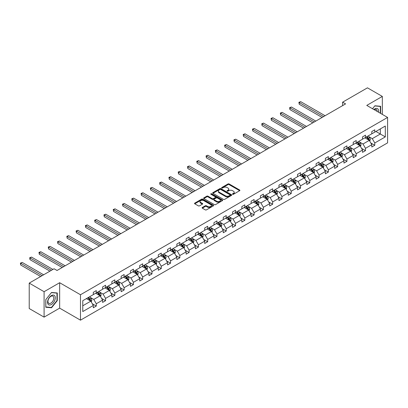 <?xml version="1.0" encoding="UTF-8"?>
<svg xmlns="http://www.w3.org/2000/svg" width="408" height="408" viewBox="0 0 408 408"><rect width="100%" height="100%" fill="white"/><g stroke="black" fill="none" stroke-linecap="round" stroke-linejoin="round"><path stroke-width="0.61" d="M232.631 194.279A0.576 0.332 0 0 0 233.447 194.279L239.654 190.694A0.826 0.479 0 0 0 239.899 190.358A0.826 0.479 0 0 0 239.654 190.021L229.143 183.952A0.826 0.479 0 0 0 227.97 183.952L221.768 187.532A0.576 0.332 0 0 0 222.584 188.006L223.385 187.542A2.642 1.525 0 0 1 227.123 187.542L228.001 188.047A2.642 1.525 0 0 1 228.776 189.128A2.642 1.525 0 0 1 228.001 190.204L227.2 190.669A0.576 0.332 0 0 0 228.016 191.143L228.822 190.679A2.642 1.525 0 0 1 232.56 190.679L233.432 191.184A2.642 1.525 0 0 1 234.207 192.265A2.642 1.525 0 0 1 233.432 193.341L232.631 193.805A0.576 0.332 0 0 0 232.631 194.279L232.631 193.805M202.332 207.488A0.826 0.479 0 0 0 202.088 207.825A0.826 0.479 0 0 0 202.332 208.162L205.28 209.865A0.826 0.479 0 0 0 206.448 209.865L213.343 205.887A0.826 0.479 0 0 0 213.583 205.55A0.826 0.479 0 0 0 213.343 205.214L202.827 199.145A0.826 0.479 0 0 0 201.659 199.145L194.764 203.123A0.826 0.479 0 0 0 194.524 203.459A0.826 0.479 0 0 0 194.764 203.796L198.329 205.851A0.826 0.479 0 0 0 199.497 205.851L202.45 204.153A0.826 0.479 0 0 0 202.689 203.811A0.826 0.479 0 0 0 202.45 203.475L200.68 202.455A2.208 1.275 0 0 1 200.032 201.552A2.208 1.275 0 0 1 201.399 200.374A2.208 1.275 0 0 1 203.806 200.654L210.727 204.648A2.208 1.275 0 0 1 211.375 205.55A2.208 1.275 0 0 1 210.008 206.729A2.208 1.275 0 0 1 207.601 206.453L206.448 205.785A0.826 0.479 0 0 0 205.28 205.785L202.332 207.488L202.332 208.162M59.655 282.719L44.095 291.705L29.218 283.111L29.218 308.535L44.095 317.128L59.655 308.142L80.483 320.168L80.483 294.744L59.655 282.719L59.655 308.142M382.332 114.393L382.332 96.421L366.772 105.407L387.6 117.433L80.483 294.744M382.332 96.421L367.455 87.832L342.613 102.178L342.613 105.611M29.218 283.111L54.065 268.77L57.038 270.489L345.586 103.897L342.613 102.178M223.446 199.379A0.826 0.479 0 0 0 224.614 199.379L231.504 195.401A0.826 0.479 0 0 0 231.749 195.065A0.826 0.479 0 0 0 231.504 194.723L220.993 188.654A0.826 0.479 0 0 0 219.825 188.654L212.93 192.632A0.826 0.479 0 0 0 212.69 192.974A0.826 0.479 0 0 0 212.93 193.31L223.446 199.379M211.15 194.402A0.576 0.332 0 0 1 211.737 194.483L211.737 193.8L222.421 199.971A0.826 0.479 0 0 1 222.666 200.308A0.826 0.479 0 0 1 222.421 200.644L215.531 204.622A0.826 0.479 0 0 1 214.363 204.622L203.847 198.553L203.847 197.88A0.826 0.479 0 0 0 203.607 198.217A0.826 0.479 0 0 0 203.847 198.553M203.847 197.88L206.8 196.177A0.826 0.479 0 0 1 207.968 196.177L212.231 198.635A0.826 0.479 0 0 0 213.399 198.635L215.358 197.508A0.826 0.479 0 0 0 215.597 197.171A0.826 0.479 0 0 0 215.358 196.834L210.916 194.269A0.576 0.332 0 0 1 211.737 193.8M44.095 291.705L44.095 317.128M82.773 300.706L93.31 294.622L93.31 292.322L96.283 290.603L96.283 292.903L102.592 289.262L102.592 286.962L105.565 285.243L105.565 287.543L111.874 283.902L111.874 281.602L114.852 279.883L114.852 282.188L121.156 278.542L121.156 276.241L124.134 274.523L124.134 276.828L130.443 273.187L130.443 270.881L133.416 269.163L133.416 271.468L139.725 267.827L139.725 265.521L142.698 263.808L142.698 266.108L149.007 262.466L149.007 260.161L151.98 258.448L151.98 260.748L158.289 257.106L158.289 254.806L161.267 253.088L161.267 255.388L167.571 251.746L167.571 249.446L170.549 247.727L170.549 250.028L176.858 246.386L176.858 244.086L179.831 242.367L179.831 244.667L186.14 241.026L186.14 238.726L189.113 237.007L189.113 239.307L195.422 235.666L195.422 233.366L198.395 231.647L198.395 233.952L204.704 230.306L204.704 228.006L207.682 226.287L207.682 228.592L213.986 224.951L213.986 222.646L216.964 220.927L216.964 223.232L223.273 219.591L223.273 217.286L226.246 215.567L226.246 217.872L232.555 214.231L232.555 211.925L235.528 210.212L235.528 212.512L241.837 208.871L241.837 206.57L244.815 204.852L244.815 207.152L251.119 203.51L251.119 201.21L254.097 199.492L254.097 201.792L260.406 198.15L260.406 195.85L263.379 194.131L263.379 196.432L269.688 192.79L269.688 190.49L272.661 188.771L272.661 191.071L278.97 187.43L278.97 185.13L281.943 183.411L281.943 185.711L288.252 182.07L288.252 179.77L291.23 178.051L291.23 180.356L297.534 176.715L297.534 174.41L300.512 172.691L300.512 174.996L306.821 171.355L306.821 169.05L309.794 167.331L309.794 169.636L316.103 165.995L316.103 163.69L319.076 161.976L319.076 164.276L325.385 160.635L325.385 158.335L328.358 156.616L328.358 158.916L334.667 155.275L334.667 152.975L337.645 151.256L337.645 153.556L343.949 149.915L343.949 147.614L346.928 145.896L346.928 148.196L353.236 144.554L353.236 142.254L356.21 140.536L356.21 142.836L362.518 139.194L362.518 136.894L365.491 135.175L365.491 137.476L371.8 133.834L371.8 131.534L374.779 129.815L374.779 132.121L385.31 126.036L385.31 136.894L374.779 142.973L374.779 145.279L371.8 146.997L371.8 144.692L365.491 148.334L365.491 150.639L362.518 152.352L362.518 150.052L356.21 153.694L356.21 155.994L353.236 157.712L353.236 155.412L346.928 159.054L346.928 161.354L343.949 163.072L343.949 160.772L337.645 164.414L337.645 166.714L334.667 168.433L334.667 166.132L328.358 169.774L328.358 172.074L325.385 173.793L325.385 171.493L319.076 175.134L319.076 177.434L316.103 179.153L316.103 176.853L309.794 180.494L309.794 182.794L306.821 184.513L306.821 182.208L300.512 185.849L300.512 188.154L297.534 189.873L297.534 187.568L291.23 191.209L291.23 193.514L288.252 195.233L288.252 192.928L281.943 196.569L281.943 198.875L278.97 200.588L278.97 198.288L272.661 201.929L272.661 204.23L269.688 205.948L269.688 203.648L263.379 207.29L263.379 209.59L260.406 211.308L260.406 209.008L254.097 212.65L254.097 214.95L251.119 216.668L251.119 214.368L244.815 218.01L244.815 220.31L241.837 222.029L241.837 219.728L235.528 223.37L235.528 225.67L232.555 227.389L232.555 225.089L226.246 228.73L226.246 231.03L223.273 232.749L223.273 230.444L216.964 234.085L216.964 236.39L213.986 238.109L213.986 235.804L207.682 239.445L207.682 241.75L204.704 243.469L204.704 241.164L198.395 244.805L198.395 247.11L195.422 248.824L195.422 246.524L189.113 250.165L189.113 252.47L186.14 254.184L186.14 251.884L179.831 255.525L179.831 257.825L176.858 259.544L176.858 257.244L170.549 260.885L170.549 263.185L167.571 264.904L167.571 262.604L161.267 266.245L161.267 268.546L158.289 270.264L158.289 267.964L151.98 271.606L151.98 273.906L149.007 275.624L149.007 273.324L142.698 276.966L142.698 279.266L139.725 280.985L139.725 278.679L133.416 282.326L133.416 284.626L130.443 286.345L130.443 284.039L124.134 287.681L124.134 289.986L121.156 291.705L121.156 289.4L114.852 293.041L114.852 295.346L111.874 297.06L111.874 294.76L105.565 298.401L105.565 300.706L102.592 302.42L102.592 300.12L96.283 303.761L96.283 306.061L93.31 307.78L93.31 305.48L82.773 311.559L82.773 300.706M80.483 320.168L387.6 142.856L387.6 117.433M95.686 293.25L100.093 295.79L93.784 299.431L90.341 297.442M93.784 299.431L96.283 303.761M100.093 295.79L102.592 300.12M93.31 294.071L93.784 294.346L96.283 292.903M104.973 287.89L109.375 290.43L103.066 294.071L99.623 292.082M103.066 294.071L105.565 298.401M109.375 290.43L111.874 294.76M102.592 288.711L103.066 288.986L105.565 287.543M114.255 282.53L118.657 285.07L112.348 288.711L108.905 286.727M112.348 288.711L114.852 293.041M118.657 285.07L121.156 289.4M111.874 283.356L112.348 283.626L114.852 282.188M123.537 277.17L127.939 279.715L121.635 283.356L118.187 281.367M121.635 283.356L124.134 287.681M127.939 279.715L130.443 284.039M121.156 277.996L121.635 278.271L124.134 276.828M132.819 271.81L137.226 274.355L130.917 277.996L127.474 276.007M130.917 277.996L133.416 282.326M137.226 274.355L139.725 278.679M130.443 272.636L130.917 272.911L133.416 271.468M142.101 266.45L146.508 268.994L140.199 272.636L136.756 270.647M140.199 272.636L142.698 276.966M146.508 268.994L149.007 273.324M139.725 267.276L140.199 267.551L142.698 266.108M151.388 261.089L155.79 263.634L149.481 267.276L146.039 265.287M149.481 267.276L151.98 271.606M155.79 263.634L158.289 267.964M149.007 261.916L149.481 262.191L151.98 260.748M160.67 255.729L165.072 258.274L158.768 261.916L155.321 259.927M158.768 261.916L161.267 266.245M165.072 258.274L167.571 262.604M158.289 256.555L158.768 256.831L161.267 255.388M169.952 250.374L174.359 252.914L168.05 256.555L164.602 254.566M168.05 256.555L170.549 260.885M174.359 252.914L176.858 257.244M167.571 251.195L168.05 251.471L170.549 250.028M179.234 245.014L183.641 247.554L177.332 251.195L173.89 249.206M177.332 251.195L179.831 255.525M183.641 247.554L186.14 251.884M176.858 245.835L177.332 246.111L179.831 244.667M188.522 239.654L192.923 242.194L186.614 245.835L183.172 243.846M186.614 245.835L189.113 250.165M192.923 242.194L195.422 246.524M186.14 240.475L186.614 240.751L189.113 239.307M197.804 234.294L202.205 236.834L195.896 240.475L192.454 238.491M195.896 240.475L198.395 244.805M202.205 236.834L204.704 241.164M195.422 235.12L195.896 235.391L198.395 233.952M207.085 228.934L211.487 231.479L205.183 235.12L201.736 233.131M205.183 235.12L207.682 239.445M211.487 231.479L213.986 235.804M204.704 229.76L205.183 230.036L207.682 228.592M216.368 223.574L220.774 226.119L214.465 229.76L211.018 227.771M214.465 229.76L216.964 234.085M220.774 226.119L223.273 230.444M213.986 224.4L214.465 224.675L216.964 223.232M225.649 218.214L230.056 220.759L223.747 224.4L220.305 222.411M223.747 224.4L226.246 228.73M230.056 220.759L232.555 225.089M223.273 219.04L223.747 219.315L226.246 217.872M234.937 212.854L239.338 215.399L233.029 219.04L229.587 217.051M233.029 219.04L235.528 223.37M239.338 215.399L241.837 219.728M232.555 213.68L233.029 213.955L235.528 212.512M244.219 207.494L248.62 210.038L242.311 213.68L238.869 211.691M242.311 213.68L244.815 218.01M248.62 210.038L251.119 214.368M241.837 208.32L242.311 208.595L244.815 207.152M253.501 202.139L257.902 204.678L251.598 208.32L248.151 206.331M251.598 208.32L254.097 212.65M257.902 204.678L260.406 209.008M251.119 202.96L251.598 203.235L254.097 201.792M262.783 196.778L267.189 199.318L260.88 202.96L257.438 200.971M260.88 202.96L263.379 207.29M267.189 199.318L269.688 203.648M260.406 197.6L260.88 197.875L263.379 196.432M272.065 191.418L276.471 193.958L270.162 197.6L266.72 195.611M270.162 197.6L272.661 201.929M276.471 193.958L278.97 198.288M269.688 192.239L270.162 192.515L272.661 191.071M281.352 186.058L285.753 188.598L279.444 192.239L276.002 190.256M279.444 192.239L281.943 196.569M285.753 188.598L288.252 192.928M278.97 186.884L279.444 187.155L281.943 185.711M290.634 180.698L295.035 183.238L288.731 186.884L285.284 184.895M288.731 186.884L291.23 191.209M295.035 183.238L297.534 187.568M288.252 181.524L288.731 181.8L291.23 180.356M299.916 175.338L304.322 177.883L298.013 181.524L294.566 179.535M298.013 181.524L300.512 185.849M304.322 177.883L306.821 182.208M297.534 176.164L298.013 176.44L300.512 174.996M309.198 169.978L313.604 172.523L307.295 176.164L303.853 174.175M307.295 176.164L309.794 180.494M313.604 172.523L316.103 176.853M306.821 170.804L307.295 171.079L309.794 169.636M318.485 164.618L322.886 167.163L316.577 170.804L313.135 168.815M316.577 170.804L319.076 175.134M322.886 167.163L325.385 171.493M316.103 165.444L316.577 165.719L319.076 164.276M327.767 159.258L332.168 161.803L325.859 165.444L322.417 163.455M325.859 165.444L328.358 169.774M332.168 161.803L334.667 166.132M325.385 160.084L325.859 160.359L328.358 158.916M337.049 153.903L341.45 156.442L335.147 160.084L331.699 158.095M335.147 160.084L337.645 164.414M341.45 156.442L343.949 160.772M334.667 154.724L335.147 154.999L337.645 153.556M346.331 148.543L350.737 151.082L344.429 154.724L340.981 152.735M344.429 154.724L346.928 159.054M350.737 151.082L353.236 155.412M343.949 149.364L344.429 149.639L346.928 148.196M355.613 143.183L360.019 145.722L353.71 149.364L350.268 147.375M353.71 149.364L356.21 153.694M360.019 145.722L362.518 150.052M353.236 144.004L353.71 144.279L356.21 142.836M364.9 137.822L369.301 140.362L362.993 144.004L359.55 142.02M362.993 144.004L365.491 148.334M369.301 140.362L371.8 144.692M362.518 138.649L362.993 138.919L365.491 137.476M375.906 131.468L380.312 134.008L372.275 138.649L368.832 136.66M372.275 138.649L374.779 142.973M385.31 136.894L380.312 134.008L380.312 128.923L385.31 126.036M371.8 133.289L372.275 133.564L374.779 132.121M82.773 305.791L90.811 301.15L86.404 298.61M90.811 301.15L93.31 305.48M370.821 142.994L374.779 145.279M361.534 148.354L365.491 150.639M352.252 153.709L356.21 155.994M342.97 159.069L346.928 161.354M333.688 164.429L337.645 166.714M324.406 169.789L328.358 172.074M315.119 175.149L319.076 177.434M305.837 180.509L309.794 182.794M296.555 185.869L300.512 188.154M287.273 191.23L291.23 193.514M277.986 196.59L281.943 198.875M268.704 201.95L272.661 204.23M259.422 207.305L263.379 209.59M250.14 212.665L254.097 214.95M240.858 218.025L244.815 220.31M231.571 223.385L235.528 225.67M222.289 228.745L226.246 231.03M213.007 234.105L216.964 236.39M203.725 239.465L207.682 241.75M194.443 244.826L198.395 247.11M185.156 250.186L189.113 252.47M175.874 255.541L179.831 257.825M166.591 260.901L170.549 263.185M157.309 266.261L161.267 268.546M148.022 271.621L151.98 273.906M138.74 276.981L142.698 279.266M129.458 282.341L133.416 284.626M120.176 287.701L124.134 289.986M110.894 293.061L114.852 295.346M101.607 298.421L105.565 300.706M92.325 303.776L96.283 306.061M380.639 113.414L380.639 106.284L374.896 105.774L372.519 108.727L374.779 105.942L380.338 106.437L380.338 113.24M57.278 300.635L57.278 292.975L51.535 292.465L45.793 299.605L45.793 307.265L51.535 307.775L57.278 300.635L56.977 300.461M232.861 194.361L233.432 194.029A2.642 1.525 0 0 0 234.207 192.948L234.207 192.265M228.776 189.128L228.776 189.817A2.642 1.525 0 0 1 228.001 190.893L227.429 191.225M239.654 190.021L239.654 190.694L229.143 184.64A0.826 0.479 0 0 0 227.97 184.64L221.998 188.088M231.494 195.406L220.993 189.343A0.826 0.479 0 0 0 219.825 189.343L212.94 193.316M230.046 195.299A0.576 0.332 0 0 0 230.046 194.825L220.815 189.501A0.576 0.332 0 0 0 219.999 189.501L219.152 189.985A2.642 1.525 0 0 0 218.377 191.066A2.642 1.525 0 0 0 219.152 192.148L225.461 195.789A2.642 1.525 0 0 0 229.199 195.789L230.046 195.299L230.046 195.988A0.576 0.332 0 0 0 230.214 195.748L230.214 195.065M218.377 191.066L218.377 191.755A2.642 1.525 0 0 0 219.152 192.831L219.152 192.148M230.046 195.988L229.199 196.472A2.642 1.525 0 0 1 225.461 196.472L219.152 192.831M203.862 198.558L206.8 196.86L206.8 196.177M215.597 197.171L215.597 197.86A0.826 0.479 0 0 1 215.358 198.196L213.399 199.323A0.826 0.479 0 0 1 212.231 199.323L207.968 196.86A0.826 0.479 0 0 0 206.8 196.86M211.737 194.483L222.411 200.649M216.653 201.19A2.208 1.275 0 0 0 219.065 201.47A2.208 1.275 0 0 0 220.427 200.287A2.208 1.275 0 0 0 219.779 199.39L217.342 197.982A0.826 0.479 0 0 0 216.174 197.982L214.215 199.109A0.826 0.479 0 0 0 213.976 199.446A0.826 0.479 0 0 0 214.215 199.782L216.653 201.19L216.653 201.878A2.208 1.275 0 0 0 219.065 202.154A2.208 1.275 0 0 0 220.427 200.976L220.427 200.287M213.976 199.446L213.976 200.134A0.826 0.479 0 0 0 214.215 200.471L214.215 199.782M216.653 201.878L214.215 200.471M211.375 205.55L211.375 206.239A2.208 1.275 0 0 1 210.008 207.417A2.208 1.275 0 0 1 207.601 207.142L206.448 206.474A0.826 0.479 0 0 0 205.28 206.474L202.343 208.172M200.032 201.552L200.032 202.24A2.208 1.275 0 0 0 200.68 203.143L200.68 202.455M202.45 203.475L202.45 204.153L200.68 203.143M213.343 205.214L213.343 205.887L202.827 199.828A0.826 0.479 0 0 0 201.659 199.828L194.779 203.801L194.764 203.123M50.929 307.428L51.535 307.775M369.755 141.148L370.301 139.567A2.229 1.285 -120 0 0 369.592 137.669L368.256 135.884M365.859 138.373L365.277 137.603M325.089 115.729L300.706 101.653L299.222 102.515L299.222 104.234L322.111 117.448M368.975 140.174L369.097 139.664A2.229 1.285 -120 0 0 368.46 138.322L367.124 136.537M366.562 136.859L368.036 138.822A1.137 0.658 60 0 1 368.24 139.169L369.097 139.664M366.41 136.95L367.746 138.735A2.229 1.285 60 0 1 368.302 139.786M299.222 104.234L298.891 102.326L323.6 116.591M298.891 102.326L300.706 101.653M360.473 146.508L361.019 144.927A2.229 1.285 -120 0 0 360.305 143.029L358.969 141.244M356.577 143.733L355.995 142.963M315.802 121.089L291.424 107.013L289.935 107.875L289.935 109.594L312.829 122.808M359.688 145.534L359.815 145.024A2.229 1.285 -120 0 0 359.178 143.682L357.841 141.897M357.28 142.219L358.749 144.182A1.137 0.658 60 0 1 358.958 144.529L359.815 145.024M357.127 142.31L358.464 144.09A2.229 1.285 60 0 1 359.02 145.146M289.935 109.594L289.609 107.687L314.318 121.951M289.609 107.687L291.424 107.013M351.186 151.868L351.737 150.287A2.229 1.285 -120 0 0 351.023 148.385L349.687 146.605M347.29 149.093L346.713 148.323M306.52 126.449L282.142 112.373L280.653 113.235L280.653 114.949L303.547 128.168M350.406 150.894L350.533 150.379A2.229 1.285 -120 0 0 349.891 149.037L348.554 147.257M347.999 147.579L349.467 149.542A1.137 0.658 60 0 1 349.676 149.889L350.533 150.379M347.84 147.671L349.177 149.45A2.229 1.285 60 0 1 349.733 150.506M280.653 114.949L280.327 113.047L305.036 127.306M280.327 113.047L282.142 112.373M378.542 112.2A5.472 3.157 120 0 0 373.896 109.517M377.16 111.404A4.141 2.392 120 0 0 376.304 109.461A4.141 2.392 120 0 0 374.192 109.691M379.97 106.228L380.338 106.437M54.764 300.349A5.472 3.157 120 0 0 53.351 295.066A5.472 3.157 120 0 0 48.068 299.752A5.472 3.157 120 0 0 49.48 305.036A5.472 3.157 120 0 0 54.764 300.349M53.407 299.967A4.141 2.392 120 0 0 52.943 296.152A4.141 2.392 120 0 0 48.338 299.513A4.141 2.392 120 0 0 48.802 303.322A4.141 2.392 120 0 0 53.407 299.967M45.849 306.974L45.849 299.554L51.413 292.633L56.977 293.128L56.977 300.548L51.413 307.469L45.793 306.938M56.61 292.918L56.977 293.128M341.904 157.228L342.45 155.647A2.229 1.285 -120 0 0 341.741 153.745L340.405 151.965M338.008 154.454L337.426 153.678M297.238 131.809L272.86 117.733L271.371 118.59L271.371 120.309L294.265 133.528M341.124 156.254L341.246 155.739A2.229 1.285 -120 0 0 340.609 154.397L339.272 152.618M338.716 152.939L340.185 154.902A1.137 0.658 60 0 1 340.389 155.244L341.246 155.739M338.558 153.031L339.895 154.811A2.229 1.285 60 0 1 340.45 155.866M271.371 120.309L271.045 118.402L295.749 132.666M271.045 118.402L272.86 117.733M332.622 162.588L333.168 161.007A2.229 1.285 -120 0 0 332.459 159.105L331.123 157.325M328.726 159.814L328.144 159.038M287.956 137.17L263.573 123.094L262.089 123.95L262.089 125.669L284.978 138.888M331.842 161.614L331.964 161.099A2.229 1.285 -120 0 0 331.327 159.757L329.99 157.978M329.429 158.299L330.903 160.262A1.137 0.658 60 0 1 331.107 160.604L331.964 161.099M329.276 158.386L330.613 160.171A2.229 1.285 60 0 1 331.168 161.226M262.089 125.669L261.763 123.762L286.467 138.026M261.763 123.762L263.573 123.094M323.34 167.943L323.886 166.367A2.229 1.285 -120 0 0 323.172 164.465L321.835 162.68M319.444 165.174L318.862 164.399M278.674 142.53L254.291 128.454L252.807 129.311L252.807 131.029L275.696 144.248M322.555 166.974L322.682 166.459A2.229 1.285 -120 0 0 322.045 165.118L320.708 163.333M320.147 163.659L321.621 165.623A1.137 0.658 60 0 1 321.825 165.964L322.682 166.459M319.994 163.746L321.331 165.531A2.229 1.285 60 0 1 321.887 166.581M252.807 131.029L252.476 129.122L277.185 143.386M252.476 129.122L254.291 128.454M314.053 173.303L314.604 171.722A2.229 1.285 -120 0 0 313.89 169.825L312.554 168.04M310.156 170.534L309.58 169.759M269.387 147.89L245.009 133.814L243.52 134.671L243.52 136.389L266.414 149.603M313.273 172.329L313.4 171.819A2.229 1.285 -120 0 0 312.763 170.478L311.426 168.693M310.865 169.019L312.334 170.977A1.137 0.658 60 0 1 312.543 171.324L313.4 171.819M310.712 169.106L312.049 170.891A2.229 1.285 60 0 1 312.599 171.941M243.52 136.389L243.194 134.482L267.903 148.747M243.194 134.482L245.009 133.814M304.771 178.663L305.322 177.082A2.229 1.285 -120 0 0 304.608 175.185L303.272 173.4M300.875 175.894L300.298 175.119M260.105 153.25L235.727 139.174L234.238 140.031L234.238 141.749L257.132 154.964M303.991 177.689L304.113 177.179A2.229 1.285 -120 0 0 303.475 175.838L302.139 174.053M301.583 174.374L303.052 176.338A1.137 0.658 60 0 1 303.261 176.684L304.113 177.179M301.425 174.466L302.762 176.251A2.229 1.285 60 0 1 303.317 177.302M234.238 141.749L233.911 139.842L258.616 154.107M233.911 139.842L235.727 139.174M295.489 184.023L296.035 182.442A2.229 1.285 -120 0 0 295.326 180.545L293.99 178.76M291.593 181.254L291.011 180.479M250.823 158.605L226.445 144.534L224.956 145.391L224.956 147.109L247.85 160.324M294.709 183.049L294.831 182.539A2.229 1.285 -120 0 0 294.194 181.198L292.857 179.413M292.301 179.734L293.77 181.698A1.137 0.658 60 0 1 293.974 182.044L294.831 182.539M292.143 179.826L293.48 181.611A2.229 1.285 60 0 1 294.035 182.662M224.956 147.109L224.63 145.202L249.334 159.467M224.63 145.202L226.445 144.534M286.207 189.383L286.753 187.802A2.229 1.285 -120 0 0 286.044 185.905L284.707 184.12M282.31 186.609L281.729 185.839M241.541 163.965L217.158 149.889L215.674 150.751L215.674 152.47L238.563 165.684M285.427 188.409L285.549 187.899A2.229 1.285 -120 0 0 284.911 186.558L283.575 184.773M283.014 185.094L284.488 187.058A1.137 0.658 60 0 1 284.692 187.405L285.549 187.899M282.861 185.186L284.197 186.971A2.229 1.285 60 0 1 284.753 188.022M215.674 152.47L215.347 150.562L240.052 164.827M215.347 150.562L217.158 149.889M276.925 194.744L277.471 193.162A2.229 1.285 -120 0 0 276.757 191.265L275.42 189.48M273.029 191.969L272.447 191.199M232.259 169.325L207.876 155.249L206.387 156.111L206.387 157.83L229.281 171.044M276.14 193.769L276.267 193.259A2.229 1.285 -120 0 0 275.63 191.918L274.293 190.133M273.732 190.454L275.201 192.418A1.137 0.658 60 0 1 275.41 192.765L276.267 193.259M273.579 190.546L274.916 192.326A2.229 1.285 60 0 1 275.471 193.382M206.387 157.83L206.06 155.922L230.77 170.187M206.06 155.922L207.876 155.249M267.638 200.104L268.189 198.523A2.229 1.285 -120 0 0 267.475 196.62L266.138 194.84M263.741 197.329L263.165 196.559M222.972 174.685L198.594 160.609L197.105 161.471L197.105 163.185L219.999 176.404M266.858 199.13L266.985 198.614A2.229 1.285 -120 0 0 266.342 197.273L265.006 195.493M264.45 195.815L265.919 197.778A1.137 0.658 60 0 1 266.128 198.125L266.985 198.614M264.292 195.906L265.628 197.686A2.229 1.285 60 0 1 266.184 198.742M197.105 163.185L196.778 161.282L221.488 175.542M196.778 161.282L198.594 160.609M258.356 205.464L258.901 203.883A2.229 1.285 -120 0 0 258.193 201.98L256.856 200.201M254.459 202.689L253.883 201.919M213.69 180.045L189.312 165.969L187.823 166.826L187.823 168.545L210.717 181.764M257.576 204.49L257.698 203.975A2.229 1.285 -120 0 0 257.06 202.633L255.724 200.853M255.168 201.175L256.637 203.138A1.137 0.658 60 0 1 256.846 203.48L257.698 203.975M255.01 201.266L256.346 203.046A2.229 1.285 60 0 1 256.902 204.102M187.823 168.545L187.496 166.637L212.201 180.902M187.496 166.637L189.312 165.969M249.074 210.824L249.619 209.243A2.229 1.285 -120 0 0 248.911 207.341L247.574 205.561M245.177 208.049L244.596 207.274M204.408 185.405L180.03 171.329L178.541 172.186L178.541 173.905L201.43 187.124M248.294 209.85L248.416 209.335A2.229 1.285 -120 0 0 247.778 207.993L246.442 206.213M245.886 206.535L247.355 208.498A1.137 0.658 60 0 1 247.559 208.84L248.416 209.335M245.728 206.621L247.064 208.406A2.229 1.285 60 0 1 247.62 209.462M178.541 173.905L178.214 171.998L202.919 186.262M178.214 171.998L180.03 171.329M239.792 216.179L240.338 214.603A2.229 1.285 -120 0 0 239.624 212.701L238.292 210.916M235.895 213.41L235.314 212.634M195.126 190.766L170.743 176.69L169.259 177.546L169.259 179.265L192.148 192.484M239.011 215.21L239.134 214.695A2.229 1.285 -120 0 0 238.496 213.353L237.16 211.568M236.599 211.895L238.073 213.858A1.137 0.658 60 0 1 238.277 214.2L239.134 214.695M236.446 211.981L237.782 213.766A2.229 1.285 60 0 1 238.338 214.817M169.259 179.265L168.927 177.358L193.637 191.622M168.927 177.358L170.743 176.69M230.51 221.539L231.056 219.958A2.229 1.285 -120 0 0 230.341 218.061L229.005 216.276M226.613 218.77L226.032 217.994M185.839 196.126L161.461 182.05L159.972 182.906L159.972 184.625L182.866 197.839M229.724 220.565L229.852 220.055A2.229 1.285 -120 0 0 229.214 218.714L227.878 216.929M227.317 217.255L228.786 219.213A1.137 0.658 60 0 1 228.995 219.56L229.852 220.055M227.164 217.342L228.5 219.127A2.229 1.285 60 0 1 229.056 220.177M159.972 184.625L159.645 182.718L184.355 196.982M159.645 182.718L161.461 182.05M221.223 226.899L221.774 225.318A2.229 1.285 -120 0 0 221.059 223.421L219.723 221.636M217.326 224.13L216.75 223.355M176.557 201.486L152.179 187.41L150.69 188.266L150.69 189.985L173.584 203.199M220.442 225.925L220.57 225.415A2.229 1.285 -120 0 0 219.927 224.074L218.591 222.289M218.035 222.61L219.504 224.573A1.137 0.658 60 0 1 219.713 224.92L220.57 225.415M217.877 222.702L219.213 224.487A2.229 1.285 60 0 1 219.769 225.537M150.69 189.985L150.363 188.078L175.073 202.343M150.363 188.078L152.179 187.41M211.941 232.259L212.486 230.678A2.229 1.285 -120 0 0 211.778 228.781L210.441 226.996M208.044 229.49L207.463 228.715M167.275 206.841L142.897 192.77L141.408 193.627L141.408 195.345L164.302 208.559M211.16 231.285L211.283 230.775A2.229 1.285 -120 0 0 210.645 229.434L209.309 227.649M208.753 227.97L210.222 229.934A1.137 0.658 60 0 1 210.426 230.28L211.283 230.775M208.595 228.062L209.931 229.847A2.229 1.285 60 0 1 210.487 230.897M141.408 195.345L141.081 193.438L165.786 207.703M141.081 193.438L142.897 192.77M202.659 237.619L203.204 236.038A2.229 1.285 -120 0 0 202.496 234.141L201.159 232.356M198.762 234.845L198.181 234.075M157.993 212.201L133.61 198.125L132.126 198.987L132.126 200.705L155.014 213.919M201.878 236.645L202.001 236.135A2.229 1.285 -120 0 0 201.363 234.794L200.027 233.009M199.466 233.33L200.94 235.294A1.137 0.658 60 0 1 201.144 235.64L202.001 236.135M199.313 233.422L200.649 235.207A2.229 1.285 60 0 1 201.205 236.257M132.126 200.705L131.799 198.798L156.504 213.063M131.799 198.798L133.61 198.125M193.377 242.979L193.922 241.398A2.229 1.285 -120 0 0 193.208 239.501L191.872 237.716M189.48 240.205L188.899 239.435M148.711 217.561L124.328 203.485L122.844 204.347L122.844 206.066L145.733 219.28M192.591 242.005L192.719 241.495A2.229 1.285 -120 0 0 192.081 240.154L190.745 238.369M190.184 238.69L191.658 240.654A1.137 0.658 60 0 1 191.862 241.001L192.719 241.495M190.031 238.782L191.367 240.562A2.229 1.285 60 0 1 191.923 241.618M122.844 206.066L122.512 204.158L147.222 218.423M122.512 204.158L124.328 203.485M184.09 248.339L184.64 246.758A2.229 1.285 -120 0 0 183.926 244.861L182.59 243.076M180.193 245.565L179.617 244.795M139.424 222.921L115.046 208.845L113.557 209.707L113.557 211.421L136.451 224.64M183.309 247.365L183.437 246.855A2.229 1.285 -120 0 0 182.799 245.514L181.463 243.729M180.902 244.05L182.371 246.014A1.137 0.658 60 0 1 182.58 246.361L183.437 246.855M180.749 244.142L182.085 245.922A2.229 1.285 60 0 1 182.636 246.978M113.557 211.421L113.23 209.518L137.94 223.783M113.23 209.518L115.046 208.845M174.808 253.7L175.358 252.119A2.229 1.285 -120 0 0 174.644 250.216L173.308 248.436M170.911 250.925L170.335 250.155M130.142 228.281L105.764 214.205L104.275 215.067L104.275 216.781L127.168 230M174.027 252.725L174.15 252.21A2.229 1.285 -120 0 0 173.512 250.869L172.176 249.089M171.62 249.41L173.089 251.374A1.137 0.658 60 0 1 173.298 251.716L174.15 252.21M171.462 249.502L172.798 251.282A2.229 1.285 60 0 1 173.354 252.338M104.275 216.781L103.948 214.873L128.653 229.138M103.948 214.873L105.764 214.205M165.526 259.06L166.071 257.479A2.229 1.285 -120 0 0 165.362 255.576L164.026 253.796M161.629 256.285L161.048 255.51M120.86 233.641L96.482 219.565L94.993 220.422L94.993 222.141L117.886 235.36M164.745 258.086L164.868 257.57A2.229 1.285 -120 0 0 164.23 256.229L162.894 254.449M162.338 254.77L163.807 256.734A1.137 0.658 60 0 1 164.011 257.076L164.868 257.57M162.18 254.857L163.516 256.642A2.229 1.285 60 0 1 164.072 257.698M94.993 222.141L94.666 220.233L119.371 234.498M94.666 220.233L96.482 219.565M156.244 264.415L156.789 262.839A2.229 1.285 -120 0 0 156.08 260.936L154.744 259.151M152.347 261.645L151.766 260.87M111.578 239.001L87.195 224.925L85.711 225.782L85.711 227.501L108.599 240.72M155.463 263.446L155.586 262.93A2.229 1.285 -120 0 0 154.948 261.589L153.612 259.804M153.051 260.131L154.525 262.094A1.137 0.658 60 0 1 154.729 262.436L155.586 262.93M152.898 260.217L154.234 262.002A2.229 1.285 60 0 1 154.79 263.058M85.711 227.501L85.384 225.593L110.089 239.858M85.384 225.593L87.195 224.925M146.962 269.775L147.507 268.194A2.229 1.285 -120 0 0 146.793 266.296L145.457 264.512M143.065 267.005L142.484 266.23M102.296 244.361L77.913 230.285L76.424 231.142L76.424 232.861L99.317 246.08M146.176 268.801L146.304 268.291A2.229 1.285 -120 0 0 145.666 266.949L144.33 265.164M143.769 265.491L145.238 267.449A1.137 0.658 60 0 1 145.447 267.796L146.304 268.291M143.616 265.577L144.952 267.362A2.229 1.285 60 0 1 145.508 268.413M76.424 232.861L76.097 230.954L100.807 245.218M76.097 230.954L77.913 230.285M137.674 275.135L138.225 273.554A2.229 1.285 -120 0 0 137.511 271.657L136.175 269.872M133.778 272.365L133.202 271.59M93.009 249.721L68.631 235.645L67.142 236.502L67.142 238.221L90.035 251.435M136.894 274.161L137.022 273.651A2.229 1.285 -120 0 0 136.379 272.309L135.043 270.524M134.487 270.851L135.956 272.809A1.137 0.658 60 0 1 136.165 273.156L137.022 273.651M134.329 270.938L135.665 272.723A2.229 1.285 60 0 1 136.221 273.773M67.142 238.221L66.815 236.314L91.525 250.578M66.815 236.314L68.631 235.645M128.393 280.495L128.938 278.914A2.229 1.285 -120 0 0 128.229 277.017L126.893 275.232M124.496 277.726L123.92 276.95M83.727 255.076L59.349 241.006L57.86 241.862L57.86 243.581L80.753 256.795M127.612 279.521L127.735 279.011A2.229 1.285 -120 0 0 127.097 277.67L125.761 275.885M125.205 276.206L126.674 278.169A1.137 0.658 60 0 1 126.878 278.516L127.735 279.011M125.047 276.298L126.383 278.083A2.229 1.285 60 0 1 126.939 279.133M57.86 243.581L57.533 241.674L82.237 255.938M57.533 241.674L59.349 241.006M119.111 285.855L119.656 284.274A2.229 1.285 -120 0 0 118.947 282.377L117.611 280.592M115.214 283.086L114.633 282.31M74.445 260.437L50.067 246.361L48.578 247.222L48.578 248.941L71.466 262.155M118.33 284.881L118.453 284.371A2.229 1.285 -120 0 0 117.815 283.03L116.479 281.245M115.923 281.566L117.392 283.529A1.137 0.658 60 0 1 117.596 283.876L118.453 284.371M115.765 281.658L117.101 283.443A2.229 1.285 60 0 1 117.657 284.493M48.578 248.941L48.251 247.034L72.956 261.298M48.251 247.034L50.067 246.361M109.829 291.215L110.374 289.634A2.229 1.285 -120 0 0 109.66 287.737L108.329 285.952M105.932 288.441L105.351 287.671M65.163 265.797L40.78 251.721L39.295 252.583L39.295 254.301L62.184 267.515M109.048 290.241L109.171 289.731A2.229 1.285 -120 0 0 108.533 288.39L107.197 286.605M106.636 286.926L108.11 288.89A1.137 0.658 60 0 1 108.314 289.236L109.171 289.731M106.483 287.018L107.819 288.798A2.229 1.285 60 0 1 108.375 289.853M39.295 254.301L38.964 252.394L63.673 266.659M38.964 252.394L40.78 251.721M100.547 296.575L101.092 294.994A2.229 1.285 -120 0 0 100.378 293.097L99.042 291.312M96.645 293.801L96.069 293.031M52.902 269.438L31.498 257.081L30.008 257.943L30.008 259.656L49.929 271.157M99.761 295.601L99.889 295.091A2.229 1.285 -120 0 0 99.251 293.75L97.915 291.965M97.354 292.286L98.823 294.25A1.137 0.658 60 0 1 99.032 294.596L99.889 295.091M97.201 292.378L98.537 294.158A2.229 1.285 60 0 1 99.093 295.214M30.008 259.656L29.682 257.754L51.413 270.3M29.682 257.754L31.498 257.081M91.259 301.935L91.81 300.354A2.229 1.285 -120 0 0 91.096 298.452L89.76 296.672M87.363 299.161L86.787 298.391M43.62 274.798L22.216 262.441L20.726 263.303L20.726 265.016L40.642 276.517M90.479 300.961L90.607 300.446A2.229 1.285 -120 0 0 89.964 299.105L88.628 297.325M88.072 297.646L89.541 299.61A1.137 0.658 60 0 1 89.75 299.957L90.607 300.446M87.914 297.738L89.25 299.518A2.229 1.285 60 0 1 89.806 300.574M20.726 265.016L20.4 263.109L42.131 275.66M20.4 263.109L22.216 262.441M233.432 194.029L233.432 193.341M227.2 191.143L227.2 190.669M228.001 190.893L228.001 190.204M221.768 188.006L221.768 187.532M227.97 184.64L227.97 183.952M229.143 184.64L229.143 183.952M212.93 193.31L212.93 192.632M219.825 189.343L219.825 188.654M220.993 189.343L220.993 188.654M231.504 195.401L231.504 194.723M225.461 196.472L225.461 195.789M229.199 196.472L229.199 195.789M207.968 196.86L207.968 196.177M212.231 199.323L212.231 198.635M213.399 199.323L213.399 198.635M215.358 198.196L215.358 197.508M222.421 200.644L222.421 199.971M205.28 206.474L205.28 205.785M206.448 206.474L206.448 205.785M207.601 207.142L207.601 206.453M201.659 199.828L201.659 199.145M202.827 199.828L202.827 199.145M369.143 140.27L370.285 139.607M368.46 138.322L369.592 137.669M367.108 139.097L367.746 138.735M359.856 145.631L361.004 144.968M359.178 143.682L360.305 143.029M357.826 144.458L358.464 144.09M350.574 150.991L351.721 150.328M349.891 149.037L351.023 148.385M348.544 149.818L349.177 149.45M341.292 156.351L342.44 155.688M340.609 154.397L341.741 153.745M339.262 155.178L339.895 154.811M332.01 161.711L333.152 161.048M331.327 159.757L332.459 159.105M329.98 160.538L330.613 160.171M322.728 167.071L323.87 166.408M322.045 165.118L323.172 164.465M320.693 165.898L321.331 165.531M313.441 172.431L314.588 171.768M312.763 170.478L313.89 169.825M311.411 171.258L312.049 170.891M304.159 177.786L305.306 177.128M303.475 175.838L304.608 175.185M302.129 176.618L302.762 176.251M294.877 183.146L296.019 182.488M294.194 181.198L295.326 180.545M292.847 181.973L293.48 181.611M285.595 188.506L286.737 187.848M284.911 186.558L286.044 185.905M283.565 187.333L284.197 186.971M276.308 193.866L277.455 193.203M275.63 191.918L276.757 191.265M274.278 192.693L274.916 192.326M267.026 199.226L268.173 198.563M266.342 197.273L267.475 196.62M264.996 198.053L265.628 197.686M257.744 204.587L258.891 203.924M257.06 202.633L258.193 201.98M255.714 203.414L256.346 203.046M248.462 209.947L249.604 209.284M247.778 207.993L248.911 207.341M246.432 208.774L247.064 208.406M239.18 215.307L240.322 214.644M238.496 213.353L239.624 212.701M237.145 214.134L237.782 213.766M229.893 220.667L231.04 220.004M229.214 218.714L230.341 218.061M227.863 219.494L228.5 219.127M220.611 226.022L221.758 225.364M219.927 224.074L221.059 223.421M218.581 224.854L219.213 224.487M211.329 231.382L212.476 230.724M210.645 229.434L211.778 228.781M209.299 230.209L209.931 229.847M202.047 236.742L203.189 236.084M201.363 234.794L202.496 234.141M200.017 235.569L200.649 235.207M192.76 242.102L193.907 241.439M192.081 240.154L193.208 239.501M190.73 240.929L191.367 240.562M183.478 247.462L184.625 246.799M182.799 245.514L183.926 244.861M181.448 246.289L182.085 245.922M174.196 252.822L175.343 252.159M173.512 250.869L174.644 250.216M172.166 251.649L172.798 251.282M164.914 258.182L166.056 257.519M164.23 256.229L165.362 255.576M162.884 257.009L163.516 256.642M155.632 263.543L156.774 262.88M154.948 261.589L156.08 260.936M153.602 262.37L154.234 262.002M146.345 268.903L147.492 268.24M145.666 266.949L146.793 266.296M144.315 267.73L144.952 267.362M137.062 274.258L138.21 273.6M136.379 272.309L137.511 271.657M135.033 273.09L135.665 272.723M127.781 279.618L128.928 278.96M127.097 277.67L128.229 277.017M125.751 278.445L126.383 278.083M118.498 284.978L119.641 284.32M117.815 283.03L118.947 282.377M116.469 283.805L117.101 283.443M109.217 290.338L110.359 289.675M108.533 288.39L109.66 287.737M107.182 289.165L107.819 288.798M99.929 295.698L101.077 295.035M99.251 293.75L100.378 293.097M97.9 294.525L98.537 294.158M90.647 301.058L91.795 300.395M89.964 299.105L91.096 298.452M88.618 299.885L89.25 299.518"/></g></svg>
